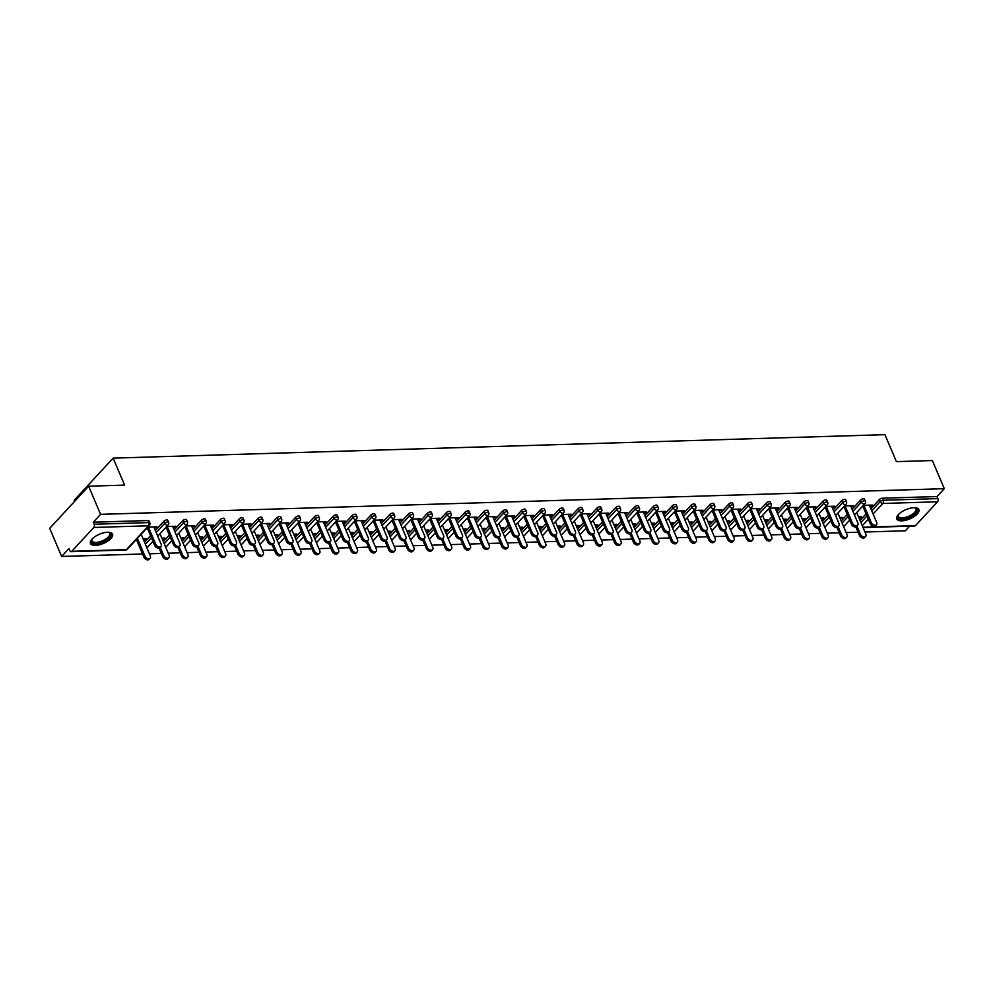 <?xml version="1.0" encoding="UTF-8"?>
<svg xmlns="http://www.w3.org/2000/svg" width="994" height="994" viewBox="0 0 994 994"><rect width="100%" height="100%" fill="white"/><g stroke="black" fill="none" stroke-linecap="round" stroke-linejoin="round"><path stroke-width="1.49" d="M95.436 545.371A11.99 5.02 157 0 0 107.712 541.171A11.99 5.02 157 0 0 112.546 534.126A11.99 5.02 157 0 0 107.588 532.237A11.99 5.02 157 0 0 95.3 536.437A11.99 5.02 157 0 0 90.479 543.482A11.99 5.02 157 0 0 95.436 545.371M901.732 520.856A11.99 5.02 157 0 0 914.02 516.644A11.99 5.02 157 0 0 918.841 509.599A11.99 5.02 157 0 0 913.884 507.71A11.99 5.02 157 0 0 901.608 511.922A11.99 5.02 157 0 0 896.787 518.967A11.99 5.02 157 0 0 901.732 520.856M74.674 501.311L74.215 500.255L113.154 458.135L884.946 434.664L896.389 461.638L932.36 460.545L944.3 488.675L937.019 496.553L882.337 498.205L883.206 500.268L937.889 498.603L937.019 496.553M61.64 556.454L68.921 548.576L69.791 550.626A2.299 1.429 -91.7 0 0 71.034 551.67A2.299 1.429 -91.7 0 0 71.779 551.297L93.821 527.454A2.299 1.429 -91.7 0 0 94.169 524.26L93.299 522.21L100.58 514.333L88.64 486.203L49.7 528.323L61.64 556.454L142.54 553.993M149.423 553.782L161.363 553.422M168.259 553.211L180.2 552.838M187.083 552.639L199.024 552.266M205.92 552.055L217.86 551.695M224.743 551.484L236.684 551.123M243.58 550.912L255.52 550.552M262.404 550.341L274.344 549.98M281.24 549.769L293.18 549.409M300.064 549.197L312.004 548.837M318.9 548.626L330.84 548.266M337.724 548.054L349.664 547.694M356.56 547.483L368.501 547.122M375.384 546.911L387.325 546.538M394.22 546.34L406.161 545.967M413.044 545.756L424.985 545.395M431.881 545.184L443.821 544.824M450.704 544.613L462.645 544.252M469.541 544.041L481.481 543.681M488.365 543.469L500.305 543.109M507.201 542.898L519.129 542.538M526.025 542.326L537.965 541.966M544.861 541.755L556.789 541.395M563.685 541.183L575.625 540.823M582.509 540.612L594.449 540.239M601.345 540.04L613.286 539.667M620.169 539.456L632.109 539.096M639.005 538.885L650.946 538.524M657.829 538.313L669.77 537.953M676.665 537.742L688.606 537.381M695.489 537.17L707.43 536.81M714.326 536.598L726.266 536.238M733.15 536.027L745.09 535.667M751.986 535.455L763.926 535.095M770.81 534.884L782.75 534.524M789.646 534.312L801.586 533.94M808.47 533.741L820.41 533.368M827.306 533.157L839.247 532.796M846.13 532.585L858.071 532.225M864.966 532.014L905.36 530.784L909.634 526.161M937.889 498.603A2.299 1.429 88.3 0 1 937.541 501.796L915.499 525.627A2.299 1.429 88.3 0 1 914.753 526.012L863.078 527.578M88.64 486.203L124.61 485.109L113.154 458.135M100.58 514.333L944.3 488.675M863.364 505.337L872.434 505.064L871.415 506.157L870.968 505.101M858.567 516.942L861.525 516.855L860.518 517.949L860.071 516.892M862.345 506.431L864.37 506.368M869.8 506.207L871.415 506.157M859.015 517.998L860.518 517.949M144.503 542.19L150.554 535.654M155.337 530.473L163.824 521.291A2.299 0.969 -23 0 1 166.806 519.974A2.299 0.969 -23 0 1 167.762 520.334L168.632 522.384A2.299 0.969 -23 0 0 167.675 522.024A2.299 0.969 157 0 0 164.693 523.341L163.824 521.291M93.299 522.21L147.969 520.545A2.299 0.969 -23 0 1 148.926 520.906L149.796 522.968A2.299 0.969 -23 0 0 148.851 522.596L147.969 520.545M860.046 520.421L866.085 513.886M870.868 508.717L879.367 499.535A2.299 0.969 -23 0 1 882.337 498.205M173.093 527.392L175.727 526.248L166.657 526.522M165.65 527.615L167.663 527.566M161.86 538.127L164.818 538.04L163.811 539.133L163.364 538.089M162.308 539.183L163.811 539.133M182.163 541.047L188.214 534.511M192.998 529.33L201.484 520.148A2.299 0.969 -23 0 1 204.466 518.831A2.299 0.969 -23 0 1 205.423 519.191L206.292 521.241A2.299 0.969 -23 0 0 205.336 520.881A2.299 0.969 157 0 0 202.354 522.198L201.484 520.148M210.753 526.248L213.387 525.105L204.317 525.379M203.31 526.472L205.323 526.41M199.521 536.984L202.478 536.897L201.471 537.99L201.024 536.946M199.968 538.04L201.471 537.99M219.823 539.891L225.874 533.356M230.645 528.187L239.144 519.005A2.299 0.969 -23 0 1 242.126 517.675A2.299 0.969 -23 0 1 243.083 518.048L243.952 520.098A2.299 0.969 -23 0 0 242.996 519.738A2.299 0.969 157 0 0 240.014 521.055L239.144 519.005M248.413 525.105L251.047 523.962L241.977 524.236M240.958 525.329L242.983 525.267M237.181 535.841L240.138 535.754L239.132 536.847L238.684 535.791M237.628 536.897L239.132 536.847M257.483 538.748L263.534 532.212M268.305 527.044L276.804 517.849A2.299 0.969 -23 0 1 279.786 516.532A2.299 0.969 -23 0 1 280.743 516.905L281.613 518.955A2.299 0.969 -23 0 0 280.656 518.595A2.299 0.969 157 0 0 277.674 519.912L276.804 517.849M286.073 523.962L288.707 522.819L279.637 523.092M278.618 524.186L280.643 524.124M274.841 534.697L277.798 534.61L276.792 535.704L276.344 534.648M275.288 535.754L276.792 535.704M295.143 537.605L301.182 531.069M305.966 525.901L314.464 516.706A2.299 0.969 -23 0 1 317.446 515.389A2.299 0.969 -23 0 1 318.403 515.749L319.273 517.812A2.299 0.969 -23 0 0 318.316 517.452A2.299 0.969 157 0 0 315.334 518.769L314.464 516.706M323.733 522.807L326.367 521.664L317.297 521.949M316.278 523.043L318.304 522.981M312.501 533.554L315.458 533.467L314.452 534.561L314.005 533.505M312.948 534.598L314.452 534.561M332.804 536.462L338.842 529.926M343.626 524.757L352.124 515.563A2.299 0.969 -23 0 1 355.106 514.246A2.299 0.969 -23 0 1 356.051 514.606L356.933 516.669A2.299 0.969 -23 0 0 355.976 516.296A2.299 0.969 157 0 0 352.994 517.613L352.124 515.563M361.394 521.664L364.028 520.521L354.957 520.794M353.939 521.9L355.964 521.838M350.161 532.411L353.118 532.312L352.112 533.405L351.665 532.362M350.609 533.455L352.112 533.405M370.464 535.319L376.502 528.783M381.286 523.602L389.785 514.42A2.299 0.969 -23 0 1 392.767 513.103A2.299 0.969 -23 0 1 393.711 513.463L394.593 515.513A2.299 0.969 -23 0 0 393.636 515.153A2.299 0.969 157 0 0 390.654 516.47L389.785 514.42M399.054 520.521L401.688 519.377L392.618 519.651M391.599 520.744L393.624 520.682M387.822 531.256L390.779 531.169L389.772 532.262L389.325 531.218M388.269 532.312L389.772 532.262M408.124 534.176L414.163 527.64M418.946 522.459L427.445 513.277A2.299 0.969 -23 0 1 430.427 511.96A2.299 0.969 -23 0 1 431.371 512.32L432.253 514.37A2.299 0.969 -23 0 0 431.297 514.01A2.299 0.969 157 0 0 428.315 515.327L427.445 513.277M436.714 519.377L439.336 518.234L430.278 518.508M429.259 519.601L431.284 519.539M425.482 530.113L428.439 530.026L427.432 531.119L426.985 530.075M425.929 531.169L427.432 531.119M445.784 533.02L451.823 526.485M456.606 521.316L465.105 512.134A2.299 0.969 -23 0 1 468.087 510.804A2.299 0.969 -23 0 1 469.031 511.177L469.913 513.227A2.299 0.969 -23 0 0 468.957 512.867A2.299 0.969 157 0 0 465.975 514.184L465.105 512.134M474.374 518.234L476.996 517.091L467.938 517.365M466.919 518.458L468.944 518.396M463.142 528.97L466.099 528.883L465.08 529.976L464.645 528.92M463.589 530.026L465.08 529.976M483.444 531.877L489.483 525.341M494.267 520.173L502.765 510.978A2.299 0.969 -23 0 1 505.747 509.661A2.299 0.969 -23 0 1 506.691 510.021L507.574 512.084A2.299 0.969 -23 0 0 506.617 511.724A2.299 0.969 157 0 0 503.635 513.041L502.765 510.978M512.034 517.091L514.656 515.936L505.598 516.221M504.579 517.315L506.605 517.253M500.802 527.826L503.759 527.739L502.74 528.833L502.305 527.777M501.237 528.87L502.74 528.833M521.104 530.734L527.143 524.198M531.927 519.03L540.425 509.835A2.299 0.969 -23 0 1 543.407 508.518A2.299 0.969 -23 0 1 544.352 508.878L545.234 510.941A2.299 0.969 -23 0 0 544.277 510.568A2.299 0.969 157 0 0 541.295 511.898L540.425 509.835M549.694 515.936L552.316 514.793L543.258 515.078M542.239 516.172L544.265 516.11M538.462 526.683L541.419 526.584L540.401 527.69L539.966 526.634M538.897 527.727L540.401 527.69M558.765 529.591L564.803 523.055M569.587 517.874L578.086 508.692A2.299 0.969 -23 0 1 581.068 507.375A2.299 0.969 -23 0 1 582.012 507.735L582.882 509.785A2.299 0.969 -23 0 0 581.937 509.425A2.299 0.969 157 0 0 578.955 510.742L578.086 508.692M587.355 514.793L589.976 513.649L580.918 513.923M579.9 515.016L581.925 514.967M576.122 525.528L579.08 525.441L578.061 526.534L577.613 525.491M576.557 526.584L578.061 526.534M596.425 528.448L602.463 521.912M607.247 516.731L615.746 507.549A2.299 0.969 -23 0 1 618.728 506.232A2.299 0.969 -23 0 1 619.672 506.592L620.542 508.642A2.299 0.969 -23 0 0 619.597 508.282A2.299 0.969 157 0 0 616.615 509.599L615.746 507.549M625.015 513.649L627.636 512.506L618.579 512.78M617.56 513.873L619.585 513.811M613.77 524.385L616.74 524.298L615.721 525.391L615.274 524.347M614.217 525.441L615.721 525.391M634.085 527.292L640.124 520.757M644.907 515.588L653.406 506.406A2.299 0.969 -23 0 1 656.375 505.076A2.299 0.969 -23 0 1 657.332 505.449L658.202 507.499A2.299 0.969 -23 0 0 657.258 507.139A2.299 0.969 157 0 0 654.276 508.456L653.406 506.406M662.675 512.506L665.297 511.363L656.239 511.637M655.22 512.73L657.245 512.668M651.43 523.242L654.4 523.155L653.381 524.248L652.934 523.192M651.878 524.298L653.381 524.248M671.745 526.149L677.784 519.613M682.567 514.445L691.066 505.25A2.299 0.969 -23 0 1 694.036 503.933A2.299 0.969 -23 0 1 694.992 504.306L695.862 506.356A2.299 0.969 -23 0 0 694.918 505.996A2.299 0.969 157 0 0 691.936 507.313L691.066 505.25M700.335 511.363L702.957 510.22L693.899 510.494M692.88 511.587L694.905 511.525M689.091 522.098L692.06 522.012L691.041 523.105L690.594 522.049M689.538 523.155L691.041 523.105M709.405 525.006L715.444 518.47M720.228 513.302L728.726 504.107A2.299 0.969 -23 0 1 731.696 502.79A2.299 0.969 -23 0 1 732.653 503.15L733.522 505.213A2.299 0.969 -23 0 0 732.578 504.853A2.299 0.969 157 0 0 729.596 506.17L728.726 504.107M737.995 510.208L740.617 509.065L731.547 509.35M730.54 510.444L732.566 510.382M726.751 520.955L729.72 520.868L728.701 521.962L728.254 520.906M727.198 521.999L728.701 521.962M747.066 523.863L753.104 517.327M757.888 512.159L766.386 502.964A2.299 0.969 -23 0 1 769.356 501.647A2.299 0.969 -23 0 1 770.313 502.007L771.182 504.07A2.299 0.969 -23 0 0 770.238 503.697A2.299 0.969 157 0 0 767.256 505.014L766.386 502.964M775.655 509.065L778.277 507.922L769.207 508.195M768.2 509.301L770.226 509.239M764.411 519.812L767.38 519.713L766.362 520.806L765.914 519.763M764.858 520.856L766.362 520.806M784.726 522.72L790.764 516.184M795.548 511.003L804.047 501.821A2.299 0.969 -23 0 1 807.016 500.504A2.299 0.969 -23 0 1 807.973 500.864L808.843 502.914A2.299 0.969 -23 0 0 807.898 502.554A2.299 0.969 157 0 0 804.916 503.871L804.047 501.821M813.316 507.922L815.937 506.778L806.867 507.052M805.861 508.145L807.874 508.083M802.071 518.657L805.041 518.57L804.022 519.663L803.574 518.619M802.518 519.713L804.022 519.663M822.386 521.577L828.424 515.041M833.208 509.86L841.707 500.678A2.299 0.969 -23 0 1 844.676 499.361A2.299 0.969 -23 0 1 845.633 499.721L846.503 501.771A2.299 0.969 -23 0 0 845.546 501.411A2.299 0.969 157 0 0 842.577 502.728L841.707 500.678M850.976 506.778L853.597 505.635L844.527 505.909M843.521 507.002L845.534 506.94M839.731 517.514L842.701 517.427L841.682 518.52L841.235 517.476M840.178 518.57L841.682 518.52M841.21 520.993L847.248 514.457M852.032 509.288L860.531 500.106A2.299 0.969 -23 0 1 863.513 498.789A2.299 0.969 -23 0 1 864.469 499.15L865.339 501.2A2.299 0.969 -23 0 0 864.382 500.839A2.299 0.969 157 0 0 861.4 502.156L860.531 500.106M820.907 518.085L823.864 517.998L822.858 519.092L822.411 518.048M821.355 519.141L822.858 519.092M832.14 507.35L834.774 506.207L825.703 506.48M824.685 507.574L826.71 507.512M803.55 522.148L809.588 515.613M814.372 510.431L822.87 501.249A2.299 0.969 -23 0 1 825.852 499.932A2.299 0.969 -23 0 1 826.809 500.293L827.679 502.343A2.299 0.969 -23 0 0 826.722 501.982A2.299 0.969 157 0 0 823.74 503.299L822.87 501.249M783.247 519.241L786.204 519.141L785.198 520.235L784.751 519.191M783.694 520.284L785.198 520.235M794.479 508.493L797.113 507.35L788.043 507.623M787.024 508.717L789.05 508.667M765.889 523.291L771.94 516.756M776.712 511.575L785.21 502.392A2.299 0.969 -23 0 1 788.192 501.075A2.299 0.969 -23 0 1 789.149 501.436L790.019 503.486A2.299 0.969 -23 0 0 789.062 503.126A2.299 0.969 157 0 0 786.08 504.443L785.21 502.392M745.587 520.384L748.544 520.284L747.538 521.39L747.09 520.334M746.034 521.428L747.538 521.39M756.819 509.636L759.453 508.493L750.383 508.779M749.364 509.872L751.389 509.81M728.229 524.434L734.28 517.899M739.064 512.73L747.55 503.536A2.299 0.969 -23 0 1 750.532 502.218A2.299 0.969 -23 0 1 751.489 502.579L752.359 504.641A2.299 0.969 -23 0 0 751.402 504.269A2.299 0.969 157 0 0 748.42 505.598L747.55 503.536M707.927 521.527L710.884 521.44L709.878 522.533L709.43 521.477M708.374 522.571L709.878 522.533M719.159 510.792L721.793 509.636L712.723 509.922M711.716 511.015L713.729 510.953M690.569 525.577L696.62 519.042M701.404 513.873L709.89 504.679A2.299 0.969 -23 0 1 712.872 503.362A2.299 0.969 -23 0 1 713.829 503.722L714.698 505.784A2.299 0.969 -23 0 0 713.742 505.424A2.299 0.969 157 0 0 710.76 506.741L709.89 504.679M670.267 522.67L673.224 522.583L672.217 523.676L671.77 522.62M670.714 523.726L672.217 523.676M681.499 511.935L684.133 510.792L675.063 511.065M674.056 512.159L676.069 512.096M652.909 526.721L658.96 520.185M663.744 515.016L672.23 505.834A2.299 0.969 -23 0 1 675.212 504.505A2.299 0.969 -23 0 1 676.168 504.877L677.038 506.928A2.299 0.969 -23 0 0 676.082 506.567A2.299 0.969 157 0 0 673.1 507.884L672.23 505.834M632.606 523.813L635.564 523.726L634.557 524.82L634.11 523.776M633.054 524.869L634.557 524.82M643.839 513.078L646.473 511.935L637.402 512.208M636.396 513.302L638.409 513.239M615.249 527.876L621.3 521.341M626.083 516.159L634.57 506.977A2.299 0.969 -23 0 1 637.552 505.66A2.299 0.969 -23 0 1 638.508 506.021L639.378 508.071A2.299 0.969 -23 0 0 638.421 507.71A2.299 0.969 157 0 0 635.439 509.027L634.57 506.977M594.946 524.956L597.903 524.869L596.897 525.963L596.45 524.919M595.394 526.012L596.897 525.963M606.178 514.221L608.813 513.078L599.742 513.351M598.736 514.445L600.749 514.383M577.589 529.019L583.64 522.484M588.423 517.302L596.909 508.12A2.299 0.969 -23 0 1 599.891 506.803A2.299 0.969 -23 0 1 600.848 507.164L601.718 509.214A2.299 0.969 -23 0 0 600.761 508.853A2.299 0.969 157 0 0 597.792 510.171L596.909 508.12M557.286 526.112L560.243 526.012L559.237 527.106L558.79 526.062M557.733 527.155L559.237 527.106M568.518 515.364L571.152 514.221L562.082 514.494M561.076 515.6L563.089 515.538M539.928 530.162L545.979 523.627M550.763 518.458L559.249 509.263A2.299 0.969 -23 0 1 562.231 507.946A2.299 0.969 -23 0 1 563.188 508.307L564.058 510.369A2.299 0.969 -23 0 0 563.101 509.997A2.299 0.969 157 0 0 560.131 511.314L559.249 509.263M519.626 527.255L522.583 527.168L521.577 528.261L521.129 527.205M520.073 528.299L521.577 528.261M530.858 516.507L533.492 515.364L524.422 515.65M523.416 516.743L525.428 516.681M502.281 531.305L508.319 524.77M513.103 519.601L521.589 510.407A2.299 0.969 -23 0 1 524.571 509.09A2.299 0.969 -23 0 1 525.528 509.45L526.398 511.512A2.299 0.969 -23 0 0 525.441 511.152A2.299 0.969 157 0 0 522.471 512.469L521.589 510.407M481.966 528.398L484.923 528.311L483.916 529.404L483.469 528.348M482.413 529.454L483.916 529.404M493.198 517.663L495.832 516.52L486.762 516.793M485.755 517.886L487.768 517.824M464.62 532.449L470.659 525.913M475.443 520.744L483.929 511.55A2.299 0.969 -23 0 1 486.911 510.233A2.299 0.969 -23 0 1 487.868 510.605L488.737 512.655A2.299 0.969 -23 0 0 487.781 512.295A2.299 0.969 157 0 0 484.811 513.612L483.929 511.55M444.306 529.541L447.263 529.454L446.256 530.548L445.809 529.491M444.753 530.597L446.256 530.548M455.538 518.806L458.172 517.663L449.102 517.936M448.095 519.03L450.108 518.967M426.96 533.592L432.999 527.056M437.782 521.887L446.269 512.705A2.299 0.969 -23 0 1 449.251 511.376A2.299 0.969 -23 0 1 450.207 511.748L451.077 513.799A2.299 0.969 -23 0 0 450.12 513.438A2.299 0.969 157 0 0 447.151 514.755L446.269 512.705M406.645 530.684L409.615 530.597L408.596 531.691L408.149 530.647M407.093 531.74L408.596 531.691M417.89 519.949L420.512 518.806L411.441 519.079M410.435 520.173L412.448 520.111M389.3 534.747L395.339 528.212M400.122 523.03L408.609 513.848A2.299 0.969 -23 0 1 411.591 512.531A2.299 0.969 -23 0 1 412.547 512.892L413.417 514.942A2.299 0.969 -23 0 0 412.46 514.581A2.299 0.969 157 0 0 409.491 515.898L408.609 513.848M368.985 531.827L371.955 531.74L370.936 532.834L370.489 531.79M369.433 532.883L370.936 532.834M380.23 521.092L382.852 519.949L373.781 520.222M372.775 521.316L374.788 521.266M351.64 535.89L357.678 529.355M362.462 524.173L370.961 514.991A2.299 0.969 -23 0 1 373.93 513.674A2.299 0.969 -23 0 1 374.887 514.035L375.757 516.085A2.299 0.969 -23 0 0 374.8 515.724A2.299 0.969 157 0 0 371.831 517.042L370.961 514.991M331.325 532.983L334.295 532.883L333.276 533.989L332.828 532.933M331.772 534.026L333.276 533.989M342.57 522.235L345.191 521.092L336.121 521.378M335.115 522.471L337.128 522.409M313.98 537.033L320.018 530.498M324.802 525.329L333.301 516.135A2.299 0.969 -23 0 1 336.27 514.817A2.299 0.969 -23 0 1 337.227 515.178L338.097 517.24A2.299 0.969 -23 0 0 337.14 516.868A2.299 0.969 157 0 0 334.17 518.197L333.301 516.135M293.665 534.126L296.634 534.039L295.616 535.132L295.168 534.076M294.112 535.17L295.616 535.132M304.909 523.391L307.531 522.235L298.461 522.521M297.454 523.614L299.467 523.552M276.32 538.176L282.358 531.641M287.142 526.472L295.64 517.278A2.299 0.969 -23 0 1 298.61 515.961A2.299 0.969 -23 0 1 299.567 516.321L300.437 518.383A2.299 0.969 -23 0 0 299.492 518.023A2.299 0.969 157 0 0 296.51 519.34L295.64 517.278M256.005 535.269L258.974 535.182L257.955 536.275L257.508 535.219M256.452 536.325L257.955 536.275M267.249 524.534L269.871 523.391L260.801 523.664M259.794 524.757L261.807 524.695M238.659 539.32L244.698 532.784M249.482 527.615L257.98 518.433A2.299 0.969 -23 0 1 260.95 517.104A2.299 0.969 -23 0 1 261.907 517.476L262.776 519.527A2.299 0.969 -23 0 0 261.832 519.166A2.299 0.969 157 0 0 258.85 520.483L257.98 518.433M218.345 536.412L221.314 536.325L220.295 537.419L219.848 536.375M218.792 537.468L220.295 537.419M229.589 525.677L232.211 524.534L223.141 524.807M222.134 525.901L224.159 525.838M200.999 540.475L207.038 533.94M211.821 528.758L220.32 519.576A2.299 0.969 -23 0 1 223.29 518.259A2.299 0.969 -23 0 1 224.246 518.619L225.116 520.67A2.299 0.969 -23 0 0 224.172 520.309A2.299 0.969 157 0 0 221.19 521.626L220.32 519.576M180.684 537.555L183.654 537.468L182.635 538.562L182.188 537.518M181.132 538.611L182.635 538.562M191.929 526.82L194.551 525.677L185.493 525.95M184.474 527.044L186.499 526.982M163.339 541.618L169.378 535.083M174.161 529.901L182.66 520.719A2.299 0.969 -23 0 1 185.63 519.402A2.299 0.969 -23 0 1 186.586 519.763L187.456 521.813A2.299 0.969 -23 0 0 186.512 521.452A2.299 0.969 157 0 0 183.53 522.769L182.66 520.719M143.024 538.711L145.994 538.611L144.975 539.705L144.528 538.661M135.917 539.99L136.588 539.966M143.471 539.754L144.975 539.705M137.594 538.872L136.923 538.897M154.269 527.963L156.89 526.82L147.833 527.093M146.814 528.199L148.839 528.137M852.591 506.729L852.144 505.673M833.755 507.3L833.307 506.257M814.931 507.872L814.484 506.828M796.095 508.443L795.647 507.4M777.271 509.015L776.823 507.971M758.434 509.587L757.987 508.543M739.611 510.171L739.163 509.114M720.774 510.742L720.327 509.686M701.95 511.314L701.503 510.257M683.114 511.885L682.667 510.829M664.29 512.457L663.843 511.401M645.454 513.028L645.007 511.972M626.63 513.6L626.183 512.556M607.794 514.171L607.346 513.128M588.97 514.743L588.523 513.699M570.134 515.314L569.686 514.271M551.31 515.886L550.862 514.842M532.473 516.47L532.038 515.414M513.649 517.042L513.202 515.985M494.813 517.613L494.378 516.557M475.989 518.185L475.542 517.128M457.153 518.756L456.718 517.7M438.329 519.328L437.882 518.272M419.505 519.899L419.058 518.856M400.669 520.471L400.222 519.427M381.845 521.042L381.398 519.999M363.009 521.614L362.562 520.57M344.185 522.185L343.738 521.142M325.349 522.769L324.901 521.713M306.525 523.341L306.077 522.285M287.688 523.913L287.241 522.856M268.865 524.484L268.417 523.428M250.028 525.056L249.581 524M231.204 525.627L230.757 524.571M212.368 526.199L211.921 525.155M193.544 526.77L193.097 525.727M174.708 527.342L174.261 526.298M155.884 527.913L155.437 526.87M876.472 524.77L875.466 525.863A3.454 2.299 -137.2 0 1 872.732 526.112A3.454 2.299 -137.2 0 1 870.21 523.602L871.216 522.509A3.454 2.299 42.8 0 0 873.751 525.018A3.454 2.299 42.8 0 0 876.472 524.77A3.454 2.299 42.8 0 0 876.646 522.347L869.352 505.151M870.21 523.602L862.916 506.418M871.216 522.509L863.923 505.325M865.65 536.474L864.631 537.58A3.454 2.299 -137.2 0 1 861.91 537.816A3.454 2.299 -137.2 0 1 859.388 535.306L860.394 534.213A3.454 2.299 42.8 0 0 862.916 536.723A3.454 2.299 42.8 0 0 865.65 536.474A3.454 2.299 42.8 0 0 865.824 534.051L856.691 512.544M856.952 526.099L860.394 534.213M855.822 526.907L859.388 535.306M898.352 514.606A9.605 4.026 157 0 0 898.265 516.358A9.605 4.026 157 0 0 902.241 517.874A9.605 4.026 157 0 0 912.07 514.507A9.605 4.026 157 0 0 915.946 508.853A9.605 4.026 157 0 0 914.617 507.71A10.375 4.336 -23 0 1 915.064 507.81A10.375 4.336 -23 0 1 914.505 513.985A10.375 4.336 -23 0 1 902.117 518.943A10.375 4.336 -23 0 1 898.116 515.004A10.375 4.336 -23 0 1 898.352 514.619M896.613 518.272A11.903 4.982 157 0 0 901.347 519.787A11.903 4.982 157 0 0 913.151 515.849A11.903 4.982 157 0 0 918.456 509.003M108.321 532.225A10.375 4.336 -23 0 1 108.756 532.337A10.375 4.336 -23 0 1 105.501 540.401A10.375 4.336 -23 0 1 94.828 543.445A10.375 4.336 -23 0 1 91.821 539.531A10.375 4.336 -23 0 1 92.044 539.133A9.605 4.026 157 0 0 91.957 540.885A9.605 4.026 157 0 0 104.904 539.568A9.605 4.026 157 0 0 109.638 533.38A9.605 4.026 157 0 0 108.321 532.225M90.305 542.799A11.903 4.982 157 0 0 106.159 540.798A11.903 4.982 157 0 0 112.16 533.517M857.648 525.341L856.629 526.435A3.454 2.299 -137.2 0 1 853.908 526.683A3.454 2.299 -137.2 0 1 851.373 524.173L852.392 523.08A3.454 2.299 42.8 0 0 854.915 525.59A3.454 2.299 42.8 0 0 857.648 525.341A3.454 2.299 42.8 0 0 857.822 522.919L850.529 505.722M851.373 524.173L844.08 506.99M852.392 523.08L845.099 505.896M838.812 525.913L837.805 527.006A3.454 2.299 -137.2 0 1 835.072 527.255A3.454 2.299 -137.2 0 1 832.55 524.745L833.556 523.652A3.454 2.299 42.8 0 0 836.091 526.161A3.454 2.299 42.8 0 0 838.812 525.913A3.454 2.299 42.8 0 0 838.986 523.49L831.692 506.294M832.55 524.745L825.256 507.561M833.556 523.652L826.262 506.468M819.988 526.485L818.969 527.59A3.454 2.299 -137.2 0 1 816.248 527.826A3.454 2.299 -137.2 0 1 813.713 525.317L814.732 524.223A3.454 2.299 42.8 0 0 817.254 526.733A3.454 2.299 42.8 0 0 819.988 526.485A3.454 2.299 42.8 0 0 820.162 524.062L812.868 506.878M813.713 525.317L806.42 508.133M814.732 524.223L807.439 507.039M801.152 527.056L800.145 528.162A3.454 2.299 -137.2 0 1 797.412 528.398A3.454 2.299 -137.2 0 1 794.889 525.888L795.896 524.795A3.454 2.299 42.8 0 0 798.43 527.305A3.454 2.299 42.8 0 0 801.152 527.056A3.454 2.299 42.8 0 0 801.326 524.633L794.032 507.449M794.889 525.888L787.596 508.704M795.896 524.795L788.602 507.611M782.328 527.64L781.309 528.733A3.454 2.299 -137.2 0 1 778.588 528.97A3.454 2.299 -137.2 0 1 776.053 526.46L777.072 525.366A3.454 2.299 42.8 0 0 779.594 527.876A3.454 2.299 42.8 0 0 782.328 527.64A3.454 2.299 42.8 0 0 782.502 525.205L775.208 508.021M776.053 526.46L768.76 509.276M777.072 525.366L769.778 508.182M846.813 537.058L845.807 538.152A3.454 2.299 -137.2 0 1 843.074 538.388A3.454 2.299 -137.2 0 1 840.551 535.878L841.57 534.784A3.454 2.299 42.8 0 0 844.092 537.294A3.454 2.299 42.8 0 0 846.813 537.058A3.454 2.299 42.8 0 0 847 534.623L837.867 513.115M838.116 526.671L841.57 534.784M836.985 527.491L840.551 535.878M827.99 537.63L826.971 538.723A3.454 2.299 -137.2 0 1 824.25 538.959A3.454 2.299 -137.2 0 1 821.727 536.462L822.734 535.356A3.454 2.299 42.8 0 0 825.256 537.866A3.454 2.299 42.8 0 0 827.99 537.63A3.454 2.299 42.8 0 0 828.164 535.194L819.044 513.687M819.292 527.242L822.734 535.356M818.161 528.062L821.727 536.462M809.153 538.201L808.147 539.295A3.454 2.299 -137.2 0 1 805.413 539.543A3.454 2.299 -137.2 0 1 802.891 537.033L803.91 535.94A3.454 2.299 42.8 0 0 806.432 538.437A3.454 2.299 42.8 0 0 809.153 538.201A3.454 2.299 42.8 0 0 809.34 535.766L800.207 514.258M800.456 527.814L803.91 535.94M799.325 528.634L802.891 537.033M790.329 538.773L789.311 539.866A3.454 2.299 -137.2 0 1 786.589 540.115A3.454 2.299 -137.2 0 1 784.067 537.605L785.074 536.511A3.454 2.299 42.8 0 0 787.596 539.021A3.454 2.299 42.8 0 0 790.329 538.773A3.454 2.299 42.8 0 0 790.503 536.338L781.383 514.842M781.632 528.386L785.074 536.511M780.501 529.206L784.067 537.605M771.493 539.344L770.487 540.438A3.454 2.299 -137.2 0 1 767.753 540.686A3.454 2.299 -137.2 0 1 765.231 538.176L766.25 537.083A3.454 2.299 42.8 0 0 768.772 539.593A3.454 2.299 42.8 0 0 771.493 539.344A3.454 2.299 42.8 0 0 771.679 536.909L762.547 515.414M762.796 528.957L766.25 537.083M761.665 529.777L765.231 538.176M763.491 528.212L762.485 529.305A3.454 2.299 -137.2 0 1 759.751 529.553A3.454 2.299 -137.2 0 1 757.229 527.044L758.236 525.938A3.454 2.299 42.8 0 0 760.77 528.448A3.454 2.299 42.8 0 0 763.491 528.212A3.454 2.299 42.8 0 0 763.665 525.776L756.372 508.593M757.229 527.044L749.936 509.847M758.236 525.938L750.942 508.754M752.669 539.916L751.663 541.009A3.454 2.299 -137.2 0 1 748.929 541.258A3.454 2.299 -137.2 0 1 746.407 538.748L747.413 537.655A3.454 2.299 42.8 0 0 749.936 540.164A3.454 2.299 42.8 0 0 752.669 539.916A3.454 2.299 42.8 0 0 752.843 537.481L743.723 515.985M743.972 529.529L747.413 537.655M742.841 530.349L746.407 538.748M744.668 528.783L743.649 529.877A3.454 2.299 -137.2 0 1 740.928 530.125A3.454 2.299 -137.2 0 1 738.393 527.615L739.412 526.522A3.454 2.299 42.8 0 0 741.934 529.019A3.454 2.299 42.8 0 0 744.668 528.783A3.454 2.299 42.8 0 0 744.841 526.348L737.548 509.164M738.393 527.615L731.099 510.419M739.412 526.522L732.118 509.326M733.845 540.487L732.826 541.581A3.454 2.299 -137.2 0 1 730.093 541.829A3.454 2.299 -137.2 0 1 727.571 539.32L728.59 538.226A3.454 2.299 42.8 0 0 731.112 540.736A3.454 2.299 42.8 0 0 733.845 540.487A3.454 2.299 42.8 0 0 734.019 538.065L724.887 516.557M725.135 530.1L728.59 538.226M724.005 530.92L727.571 539.32M725.831 529.355L724.825 530.448A3.454 2.299 -137.2 0 1 722.091 530.697A3.454 2.299 -137.2 0 1 719.569 528.187L720.575 527.093A3.454 2.299 42.8 0 0 723.11 529.603A3.454 2.299 42.8 0 0 725.831 529.355A3.454 2.299 42.8 0 0 726.005 526.919L718.712 509.736M719.569 528.187L712.276 510.991M720.575 527.093L713.282 509.897M715.009 541.059L714.003 542.152A3.454 2.299 -137.2 0 1 711.269 542.401A3.454 2.299 -137.2 0 1 708.747 539.891L709.753 538.798A3.454 2.299 42.8 0 0 712.276 541.308A3.454 2.299 42.8 0 0 715.009 541.059A3.454 2.299 42.8 0 0 715.183 538.636L706.063 517.128M706.312 530.672L709.753 538.798M705.181 531.492L708.747 539.891M707.007 529.926L705.989 531.02A3.454 2.299 -137.2 0 1 703.267 531.268A3.454 2.299 -137.2 0 1 700.733 528.758L701.752 527.665A3.454 2.299 42.8 0 0 704.274 530.175A3.454 2.299 42.8 0 0 707.007 529.926A3.454 2.299 42.8 0 0 707.181 527.491L699.888 510.307M700.733 528.758L693.439 511.575M701.752 527.665L694.458 510.469M696.185 541.631L695.166 542.724A3.454 2.299 -137.2 0 1 692.445 542.972A3.454 2.299 -137.2 0 1 689.911 540.463L690.929 539.369A3.454 2.299 42.8 0 0 693.452 541.879A3.454 2.299 42.8 0 0 696.185 541.631A3.454 2.299 42.8 0 0 696.359 539.208L687.227 517.7M687.475 531.256L690.929 539.369M686.345 532.063L689.911 540.463M688.171 530.498L687.165 531.591A3.454 2.299 -137.2 0 1 684.431 531.84A3.454 2.299 -137.2 0 1 681.909 529.33L682.915 528.236A3.454 2.299 42.8 0 0 685.45 530.746A3.454 2.299 42.8 0 0 688.171 530.498A3.454 2.299 42.8 0 0 688.357 528.075L681.052 510.879M681.909 529.33L674.615 512.146M682.915 528.236L675.622 511.04M677.349 542.202L676.342 543.308A3.454 2.299 -137.2 0 1 673.609 543.544A3.454 2.299 -137.2 0 1 671.087 541.034L672.093 539.941A3.454 2.299 42.8 0 0 674.628 542.451A3.454 2.299 42.8 0 0 677.349 542.202A3.454 2.299 42.8 0 0 677.523 539.779L668.403 518.272M668.651 531.827L672.093 539.941M667.521 532.635L671.087 541.034M669.347 531.069L668.328 532.163A3.454 2.299 -137.2 0 1 665.607 532.411A3.454 2.299 -137.2 0 1 663.073 529.901L664.091 528.808A3.454 2.299 42.8 0 0 666.614 531.318A3.454 2.299 42.8 0 0 669.347 531.069A3.454 2.299 42.8 0 0 669.521 528.646L662.228 511.45M663.073 529.901L655.779 512.718M664.091 528.808L656.798 511.624M658.525 542.774L657.506 543.88A3.454 2.299 -137.2 0 1 654.785 544.116A3.454 2.299 -137.2 0 1 652.25 541.606L653.269 540.512A3.454 2.299 42.8 0 0 655.791 543.022A3.454 2.299 42.8 0 0 658.525 542.774A3.454 2.299 42.8 0 0 658.699 540.351L649.567 518.843M649.815 532.399L653.269 540.512M648.684 533.206L652.25 541.606M650.511 531.641L649.504 532.734A3.454 2.299 -137.2 0 1 646.771 532.983A3.454 2.299 -137.2 0 1 644.249 530.473L645.255 529.38A3.454 2.299 42.8 0 0 647.79 531.889A3.454 2.299 42.8 0 0 650.511 531.641A3.454 2.299 42.8 0 0 650.697 529.218L643.391 512.022M644.249 530.473L636.955 513.289M645.255 529.38L637.962 512.196M639.689 543.358L638.682 544.451A3.454 2.299 -137.2 0 1 635.949 544.687A3.454 2.299 -137.2 0 1 633.427 542.177L634.433 541.084A3.454 2.299 42.8 0 0 636.968 543.594A3.454 2.299 42.8 0 0 639.689 543.358A3.454 2.299 42.8 0 0 639.863 540.922L630.743 519.415M630.991 532.97L634.433 541.084M629.861 533.79L633.427 542.177M631.687 532.212L630.668 533.306A3.454 2.299 -137.2 0 1 627.947 533.554A3.454 2.299 -137.2 0 1 625.412 531.044L626.431 529.951A3.454 2.299 42.8 0 0 628.953 532.461A3.454 2.299 42.8 0 0 631.687 532.212A3.454 2.299 42.8 0 0 631.861 529.79L624.567 512.593M625.412 531.044L618.119 513.861M626.431 529.951L619.138 512.767M620.865 543.929L619.846 545.023A3.454 2.299 -137.2 0 1 617.125 545.259A3.454 2.299 -137.2 0 1 614.59 542.761L615.609 541.655A3.454 2.299 42.8 0 0 618.131 544.165A3.454 2.299 42.8 0 0 620.865 543.929A3.454 2.299 42.8 0 0 621.039 541.494L611.906 519.986M612.155 533.542L615.609 541.655M611.024 534.362L614.59 542.761M612.851 532.784L611.844 533.89A3.454 2.299 -137.2 0 1 609.111 534.126A3.454 2.299 -137.2 0 1 606.588 531.616L607.595 530.523A3.454 2.299 42.8 0 0 610.13 533.033A3.454 2.299 42.8 0 0 612.851 532.784A3.454 2.299 42.8 0 0 613.037 530.361L605.731 513.177M606.588 531.616L599.295 514.432M607.595 530.523L600.301 513.339M602.029 544.501L601.022 545.594A3.454 2.299 -137.2 0 1 598.289 545.843A3.454 2.299 -137.2 0 1 595.766 543.333L596.773 542.239A3.454 2.299 42.8 0 0 599.307 544.737A3.454 2.299 42.8 0 0 602.029 544.501A3.454 2.299 42.8 0 0 602.202 542.065L593.083 520.558M593.331 534.113L596.773 542.239M592.2 534.934L595.766 543.333M594.027 533.356L593.008 534.461A3.454 2.299 -137.2 0 1 590.287 534.697A3.454 2.299 -137.2 0 1 587.752 532.188L588.771 531.094A3.454 2.299 42.8 0 0 591.293 533.604A3.454 2.299 42.8 0 0 594.027 533.356A3.454 2.299 42.8 0 0 594.201 530.933L586.907 513.749M587.752 532.188L580.459 515.004M588.771 531.094L581.478 513.91M583.205 545.072L582.186 546.166A3.454 2.299 -137.2 0 1 579.465 546.414A3.454 2.299 -137.2 0 1 576.93 543.904L577.949 542.811A3.454 2.299 42.8 0 0 580.471 545.321A3.454 2.299 42.8 0 0 583.205 545.072A3.454 2.299 42.8 0 0 583.379 542.637L574.246 521.142M574.495 534.685L577.949 542.811M573.364 535.505L576.93 543.904M575.191 533.94L574.184 535.033A3.454 2.299 -137.2 0 1 571.451 535.269A3.454 2.299 -137.2 0 1 568.928 532.759L569.935 531.666A3.454 2.299 42.8 0 0 572.469 534.176A3.454 2.299 42.8 0 0 575.191 533.94A3.454 2.299 42.8 0 0 575.377 531.504L568.071 514.32M568.928 532.759L561.635 515.575M569.935 531.666L562.641 514.482M564.368 545.644L563.362 546.737A3.454 2.299 -137.2 0 1 560.628 546.986A3.454 2.299 -137.2 0 1 558.106 544.476L559.113 543.383A3.454 2.299 42.8 0 0 561.647 545.892A3.454 2.299 42.8 0 0 564.368 545.644A3.454 2.299 42.8 0 0 564.542 543.209L555.422 521.713M555.671 535.257L559.113 543.383M554.54 536.077L558.106 544.476M556.367 534.511L555.348 535.604A3.454 2.299 -137.2 0 1 552.627 535.853A3.454 2.299 -137.2 0 1 550.104 533.343L551.111 532.237A3.454 2.299 42.8 0 0 553.633 534.747A3.454 2.299 42.8 0 0 556.367 534.511A3.454 2.299 42.8 0 0 556.541 532.076L549.247 514.892M550.104 533.343L542.799 516.147M551.111 532.237L543.817 515.054M545.544 546.215L544.526 547.309A3.454 2.299 -137.2 0 1 541.805 547.557A3.454 2.299 -137.2 0 1 539.27 545.047L540.289 543.954A3.454 2.299 42.8 0 0 542.811 546.464A3.454 2.299 42.8 0 0 545.544 546.215A3.454 2.299 42.8 0 0 545.718 543.78L536.586 522.285M536.835 535.828L540.289 543.954M535.704 536.648L539.27 545.047M537.53 535.083L536.524 536.176A3.454 2.299 -137.2 0 1 533.79 536.425A3.454 2.299 -137.2 0 1 531.268 533.915L532.287 532.821A3.454 2.299 42.8 0 0 534.809 535.319A3.454 2.299 42.8 0 0 537.53 535.083A3.454 2.299 42.8 0 0 537.717 532.647L530.423 515.464M531.268 533.915L523.975 516.718M532.287 532.821L524.981 515.625M526.708 546.787L525.702 547.88A3.454 2.299 -137.2 0 1 522.968 548.129A3.454 2.299 -137.2 0 1 520.446 545.619L521.452 544.526A3.454 2.299 42.8 0 0 523.987 547.035A3.454 2.299 42.8 0 0 526.708 546.787A3.454 2.299 42.8 0 0 526.882 544.364L517.762 522.856M518.011 536.4L521.452 544.526M516.88 537.22L520.446 545.619M518.706 535.654L517.688 536.748A3.454 2.299 -137.2 0 1 514.967 536.996A3.454 2.299 -137.2 0 1 512.444 534.486L513.451 533.393A3.454 2.299 42.8 0 0 515.973 535.903A3.454 2.299 42.8 0 0 518.706 535.654A3.454 2.299 42.8 0 0 518.88 533.219L511.587 516.035M512.444 534.486L505.138 517.29M513.451 533.393L506.157 516.197M507.884 547.359L506.865 548.452A3.454 2.299 -137.2 0 1 504.144 548.7A3.454 2.299 -137.2 0 1 501.61 546.191L502.629 545.097A3.454 2.299 42.8 0 0 505.151 547.607A3.454 2.299 42.8 0 0 507.884 547.359A3.454 2.299 42.8 0 0 508.058 544.936L498.926 523.428M499.174 536.971L502.629 545.097M498.044 537.791L501.61 546.191M499.87 536.226L498.864 537.319A3.454 2.299 -137.2 0 1 496.13 537.568A3.454 2.299 -137.2 0 1 493.608 535.058L494.627 533.964A3.454 2.299 42.8 0 0 497.149 536.474A3.454 2.299 42.8 0 0 499.87 536.226A3.454 2.299 42.8 0 0 500.057 533.79L492.763 516.607M493.608 535.058L486.314 517.874M494.627 533.964L487.321 516.768M489.048 547.93L488.042 549.023A3.454 2.299 -137.2 0 1 485.308 549.272A3.454 2.299 -137.2 0 1 482.786 546.762L483.792 545.669A3.454 2.299 42.8 0 0 486.327 548.179A3.454 2.299 42.8 0 0 489.048 547.93A3.454 2.299 42.8 0 0 489.234 545.507L480.102 524M480.351 537.555L483.792 545.669M479.22 538.363L482.786 546.762M481.046 536.797L480.027 537.891A3.454 2.299 -137.2 0 1 477.306 538.139A3.454 2.299 -137.2 0 1 474.784 535.629L475.791 534.536A3.454 2.299 42.8 0 0 478.313 537.046A3.454 2.299 42.8 0 0 481.046 536.797A3.454 2.299 42.8 0 0 481.22 534.374L473.927 517.178M474.784 535.629L467.478 518.446M475.791 534.536L468.497 517.34M470.224 548.502L469.205 549.595A3.454 2.299 -137.2 0 1 466.484 549.844A3.454 2.299 -137.2 0 1 463.949 547.334L464.968 546.24A3.454 2.299 42.8 0 0 467.491 548.75A3.454 2.299 42.8 0 0 470.224 548.502A3.454 2.299 42.8 0 0 470.398 546.079L461.266 524.571M461.514 538.127L464.968 546.24M460.396 538.934L463.949 547.334M462.21 537.369L461.204 538.462A3.454 2.299 -137.2 0 1 458.47 538.711A3.454 2.299 -137.2 0 1 455.948 536.201L456.967 535.107A3.454 2.299 42.8 0 0 459.489 537.617A3.454 2.299 42.8 0 0 462.21 537.369A3.454 2.299 42.8 0 0 462.396 534.946L455.103 517.75M455.948 536.201L448.654 519.017M456.967 535.107L449.661 517.924M451.388 549.073L450.381 550.179A3.454 2.299 -137.2 0 1 447.648 550.415A3.454 2.299 -137.2 0 1 445.126 547.905L446.132 546.812A3.454 2.299 42.8 0 0 448.667 549.322A3.454 2.299 42.8 0 0 451.388 549.073A3.454 2.299 42.8 0 0 451.574 546.65L442.442 525.143M442.69 538.698L446.132 546.812M441.56 539.506L445.126 547.905M443.386 537.94L442.38 539.034A3.454 2.299 -137.2 0 1 439.646 539.282A3.454 2.299 -137.2 0 1 437.124 536.772L438.13 535.679A3.454 2.299 42.8 0 0 440.653 538.189A3.454 2.299 42.8 0 0 443.386 537.94A3.454 2.299 42.8 0 0 443.56 535.517L436.267 518.321M437.124 536.772L429.818 519.589M438.13 535.679L430.837 518.495M432.564 549.657L431.545 550.751A3.454 2.299 -137.2 0 1 428.824 550.987A3.454 2.299 -137.2 0 1 426.289 548.477L427.308 547.383A3.454 2.299 42.8 0 0 429.83 549.893A3.454 2.299 42.8 0 0 432.564 549.657A3.454 2.299 42.8 0 0 432.738 547.222L423.606 525.714M423.866 539.27L427.308 547.383M422.736 540.09L426.289 548.477M424.562 538.512L423.543 539.605A3.454 2.299 -137.2 0 1 420.81 539.854A3.454 2.299 -137.2 0 1 418.288 537.344L419.306 536.251A3.454 2.299 42.8 0 0 421.829 538.76A3.454 2.299 42.8 0 0 424.562 538.512A3.454 2.299 42.8 0 0 424.736 536.089L417.443 518.893M418.288 537.344L410.994 520.16M419.306 536.251L412.001 519.067M413.728 550.229L412.721 551.322A3.454 2.299 -137.2 0 1 409.988 551.558A3.454 2.299 -137.2 0 1 407.465 549.061L408.472 547.955A3.454 2.299 42.8 0 0 411.007 550.465A3.454 2.299 42.8 0 0 413.728 550.229A3.454 2.299 42.8 0 0 413.914 547.793L404.782 526.286M405.03 539.841L408.472 547.955M403.899 540.661L407.465 549.061M405.726 539.083L404.72 540.189A3.454 2.299 -137.2 0 1 401.986 540.425A3.454 2.299 -137.2 0 1 399.464 537.916L400.47 536.822A3.454 2.299 42.8 0 0 402.992 539.332A3.454 2.299 42.8 0 0 405.726 539.083A3.454 2.299 42.8 0 0 405.9 536.661L398.606 519.477M399.464 537.916L392.158 520.732M400.47 536.822L393.177 519.638M394.904 550.8L393.885 551.894A3.454 2.299 -137.2 0 1 391.164 552.142A3.454 2.299 -137.2 0 1 388.629 549.632L389.648 548.526A3.454 2.299 42.8 0 0 392.17 551.036A3.454 2.299 42.8 0 0 394.904 550.8A3.454 2.299 42.8 0 0 395.078 548.365L385.945 526.857M386.206 540.413L389.648 548.526M385.076 541.233L388.629 549.632M386.902 539.655L385.883 540.761A3.454 2.299 -137.2 0 1 383.162 540.997A3.454 2.299 -137.2 0 1 380.627 538.487L381.646 537.394A3.454 2.299 42.8 0 0 384.169 539.904A3.454 2.299 42.8 0 0 386.902 539.655A3.454 2.299 42.8 0 0 387.076 537.232L379.783 520.048M380.627 538.487L373.334 521.303M381.646 537.394L374.34 520.21M376.067 551.372L375.061 552.465A3.454 2.299 -137.2 0 1 372.328 552.714A3.454 2.299 -137.2 0 1 369.805 550.204L370.812 549.11A3.454 2.299 42.8 0 0 373.346 551.62A3.454 2.299 42.8 0 0 376.067 551.372A3.454 2.299 42.8 0 0 376.254 548.937L367.121 527.441M367.37 540.984L370.812 549.11M366.239 541.805L369.805 550.204M368.066 540.239L367.059 541.332A3.454 2.299 -137.2 0 1 364.326 541.568A3.454 2.299 -137.2 0 1 361.804 539.059L362.81 537.965A3.454 2.299 42.8 0 0 365.345 540.475A3.454 2.299 42.8 0 0 368.066 540.239A3.454 2.299 42.8 0 0 368.24 537.804L360.946 520.62M361.804 539.059L354.51 521.875M362.81 537.965L355.517 520.781M357.244 551.943L356.225 553.037A3.454 2.299 -137.2 0 1 353.504 553.285A3.454 2.299 -137.2 0 1 350.981 550.775L351.988 549.682A3.454 2.299 42.8 0 0 354.51 552.192A3.454 2.299 42.8 0 0 357.244 551.943A3.454 2.299 42.8 0 0 357.418 549.508L348.285 528.013M348.546 541.556L351.988 549.682M347.415 542.376L350.981 550.775M349.242 540.811L348.223 541.904A3.454 2.299 -137.2 0 1 345.502 542.14A3.454 2.299 -137.2 0 1 342.967 539.643L343.986 538.537A3.454 2.299 42.8 0 0 346.508 541.047A3.454 2.299 42.8 0 0 349.242 540.811A3.454 2.299 42.8 0 0 349.416 538.375L342.122 521.191M342.967 539.643L335.674 522.446M343.986 538.537L336.693 521.353M338.407 552.515L337.401 553.608A3.454 2.299 -137.2 0 1 334.667 553.857A3.454 2.299 -137.2 0 1 332.145 551.347L333.164 550.254A3.454 2.299 42.8 0 0 335.686 552.763A3.454 2.299 42.8 0 0 338.407 552.515A3.454 2.299 42.8 0 0 338.594 550.08L329.461 528.584M329.71 542.128L333.164 550.254M328.579 542.948L332.145 551.347M330.406 541.382L329.399 542.476A3.454 2.299 -137.2 0 1 326.666 542.724A3.454 2.299 -137.2 0 1 324.143 540.214L325.15 539.121A3.454 2.299 42.8 0 0 327.685 541.618A3.454 2.299 42.8 0 0 330.406 541.382A3.454 2.299 42.8 0 0 330.58 538.947L323.286 521.763M324.143 540.214L316.85 523.018M325.15 539.121L317.856 521.925M319.583 553.086L318.565 554.18A3.454 2.299 -137.2 0 1 315.843 554.428A3.454 2.299 -137.2 0 1 313.321 551.918L314.328 550.825A3.454 2.299 42.8 0 0 316.85 553.335A3.454 2.299 42.8 0 0 319.583 553.086A3.454 2.299 42.8 0 0 319.757 550.664L310.637 529.156M310.886 542.699L314.328 550.825M309.755 543.519L313.321 551.918M311.582 541.954L310.563 543.047A3.454 2.299 -137.2 0 1 307.842 543.296A3.454 2.299 -137.2 0 1 305.307 540.786L306.326 539.692A3.454 2.299 42.8 0 0 308.848 542.202A3.454 2.299 42.8 0 0 311.582 541.954A3.454 2.299 42.8 0 0 311.756 539.518L304.462 522.335M305.307 540.786L298.014 523.589M306.326 539.692L299.032 522.496M300.747 553.658L299.741 554.751A3.454 2.299 -137.2 0 1 297.007 555A3.454 2.299 -137.2 0 1 294.485 552.49L295.504 551.397A3.454 2.299 42.8 0 0 298.026 553.906A3.454 2.299 42.8 0 0 300.747 553.658A3.454 2.299 42.8 0 0 300.933 551.235L291.801 529.727M292.05 543.271L295.504 551.397M290.919 544.091L294.485 552.49M292.745 542.525L291.739 543.619A3.454 2.299 -137.2 0 1 289.005 543.867A3.454 2.299 -137.2 0 1 286.483 541.357L287.49 540.264A3.454 2.299 42.8 0 0 290.024 542.774A3.454 2.299 42.8 0 0 292.745 542.525A3.454 2.299 42.8 0 0 292.919 540.09L285.626 522.906M286.483 541.357L279.19 524.173M287.49 540.264L280.196 523.068M281.923 554.23L280.904 555.323A3.454 2.299 -137.2 0 1 278.183 555.571A3.454 2.299 -137.2 0 1 275.661 553.062L276.667 551.968A3.454 2.299 42.8 0 0 279.19 554.478A3.454 2.299 42.8 0 0 281.923 554.23A3.454 2.299 42.8 0 0 282.097 551.807L272.977 530.299M273.226 543.855L276.667 551.968M272.095 544.662L275.661 553.062M273.922 543.097L272.903 544.19A3.454 2.299 -137.2 0 1 270.182 544.439A3.454 2.299 -137.2 0 1 267.647 541.929L268.666 540.835A3.454 2.299 42.8 0 0 271.188 543.345A3.454 2.299 42.8 0 0 273.922 543.097A3.454 2.299 42.8 0 0 274.095 540.661L266.802 523.478M267.647 541.929L260.353 524.745M268.666 540.835L261.372 523.639M263.087 554.801L262.081 555.894A3.454 2.299 -137.2 0 1 259.347 556.143A3.454 2.299 -137.2 0 1 256.825 553.633L257.844 552.54A3.454 2.299 42.8 0 0 260.366 555.05A3.454 2.299 42.8 0 0 263.087 554.801A3.454 2.299 42.8 0 0 263.273 552.378L254.141 530.871M254.389 544.426L257.844 552.54M253.259 545.234L256.825 553.633M255.085 543.668L254.079 544.762A3.454 2.299 -137.2 0 1 251.345 545.01A3.454 2.299 -137.2 0 1 248.823 542.5L249.829 541.407A3.454 2.299 42.8 0 0 252.364 543.917A3.454 2.299 42.8 0 0 255.085 543.668A3.454 2.299 42.8 0 0 255.259 541.245L247.966 524.049M248.823 542.5L241.53 525.317M249.829 541.407L242.536 524.223M244.263 555.373L243.257 556.478A3.454 2.299 -137.2 0 1 240.523 556.715A3.454 2.299 -137.2 0 1 238.001 554.205L239.007 553.111A3.454 2.299 42.8 0 0 241.53 555.621A3.454 2.299 42.8 0 0 244.263 555.373A3.454 2.299 42.8 0 0 244.437 552.95L235.317 531.442M235.566 544.998L239.007 553.111M234.435 545.805L238.001 554.205M236.261 544.24L235.243 545.333A3.454 2.299 -137.2 0 1 232.521 545.582A3.454 2.299 -137.2 0 1 229.987 543.072L231.006 541.978A3.454 2.299 42.8 0 0 233.528 544.488A3.454 2.299 42.8 0 0 236.261 544.24A3.454 2.299 42.8 0 0 236.435 541.817L229.142 524.621M229.987 543.072L222.693 525.888M231.006 541.978L223.712 524.795M225.427 555.957L224.42 557.05A3.454 2.299 -137.2 0 1 221.687 557.286A3.454 2.299 -137.2 0 1 219.165 554.776L220.183 553.683A3.454 2.299 42.8 0 0 222.706 556.193A3.454 2.299 42.8 0 0 225.427 555.957A3.454 2.299 42.8 0 0 225.613 553.521L216.481 532.014M216.729 545.569L220.183 553.683M215.599 546.389L219.165 554.776M217.425 544.811L216.419 545.905A3.454 2.299 -137.2 0 1 213.685 546.153A3.454 2.299 -137.2 0 1 211.163 543.643L212.169 542.55A3.454 2.299 42.8 0 0 214.704 545.06A3.454 2.299 42.8 0 0 217.425 544.811A3.454 2.299 42.8 0 0 217.599 542.389L210.306 525.192M211.163 543.643L203.869 526.46M212.169 542.55L204.876 525.366M206.603 556.528L205.596 557.622A3.454 2.299 -137.2 0 1 202.863 557.858A3.454 2.299 -137.2 0 1 200.341 555.36L201.347 554.254A3.454 2.299 42.8 0 0 203.869 556.764A3.454 2.299 42.8 0 0 206.603 556.528A3.454 2.299 42.8 0 0 206.777 554.093L197.657 532.585M197.905 546.141L201.347 554.254M196.775 546.961L200.341 555.36M198.601 545.383L197.582 546.489A3.454 2.299 -137.2 0 1 194.861 546.725A3.454 2.299 -137.2 0 1 192.327 544.215L193.345 543.122A3.454 2.299 42.8 0 0 195.868 545.631A3.454 2.299 42.8 0 0 198.601 545.383A3.454 2.299 42.8 0 0 198.775 542.96L191.482 525.776M192.327 544.215L185.033 527.031M193.345 543.122L186.052 525.938M187.779 557.1L186.76 558.193A3.454 2.299 -137.2 0 1 184.039 558.442A3.454 2.299 -137.2 0 1 181.504 555.932L182.523 554.826A3.454 2.299 42.8 0 0 185.046 557.336A3.454 2.299 42.8 0 0 187.779 557.1A3.454 2.299 42.8 0 0 187.953 554.664L178.821 533.157M179.069 546.712L182.523 554.826M177.938 547.532L181.504 555.932M179.765 545.954L178.758 547.06A3.454 2.299 -137.2 0 1 176.025 547.296A3.454 2.299 -137.2 0 1 173.503 544.787L174.509 543.693A3.454 2.299 42.8 0 0 177.044 546.203A3.454 2.299 42.8 0 0 179.765 545.954A3.454 2.299 42.8 0 0 179.951 543.532L172.645 526.348M173.503 544.787L166.209 527.603M174.509 543.693L167.216 526.509M168.943 557.671L167.936 558.765A3.454 2.299 -137.2 0 1 165.203 559.013A3.454 2.299 -137.2 0 1 162.681 556.503L163.687 555.41A3.454 2.299 42.8 0 0 166.222 557.92A3.454 2.299 42.8 0 0 168.943 557.671A3.454 2.299 42.8 0 0 169.117 555.236L159.997 533.728M160.245 547.284L163.687 555.41M159.115 548.104L162.681 556.503M160.941 546.538L159.922 547.632A3.454 2.299 -137.2 0 1 157.201 547.868A3.454 2.299 -137.2 0 1 154.666 545.358L155.685 544.265A3.454 2.299 42.8 0 0 158.208 546.775A3.454 2.299 42.8 0 0 160.941 546.538A3.454 2.299 42.8 0 0 161.115 544.103L153.821 526.919M154.666 545.358L147.373 528.174M155.685 544.265L148.392 527.081M150.119 558.243L149.1 559.336A3.454 2.299 -137.2 0 1 146.379 559.585A3.454 2.299 -137.2 0 1 143.844 557.075L144.863 555.981A3.454 2.299 42.8 0 0 147.385 558.491A3.454 2.299 42.8 0 0 150.119 558.243A3.454 2.299 42.8 0 0 150.293 555.808L141.16 534.312M137.396 538.388L144.863 555.981M136.377 539.481L143.844 557.075M937.541 501.796L882.858 503.461L873.105 513.997M868.334 519.179L862.283 525.714M862.929 527.23L915.499 525.627M871.738 510.767L880.237 501.585A2.299 0.969 157 0 1 883.206 500.268A2.299 1.429 88.3 0 1 882.858 503.461A2.299 1.528 -137.2 0 1 880.237 501.585L879.367 499.535M71.779 551.297L126.462 549.632L148.491 525.789L93.821 527.454M94.169 524.26L148.851 522.596A2.299 1.429 -91.7 0 1 148.491 525.789A2.299 1.528 42.8 0 0 149.373 525.428A2.299 2.299 0 0 0 149.796 522.968M71.034 551.67L125.716 550.005A2.299 1.429 -91.7 0 0 126.462 549.632A2.299 1.528 42.8 0 0 127.331 549.272L149.373 525.428M860.916 522.484L866.954 515.948M852.914 511.351L861.4 502.156A2.299 1.528 -137.2 0 0 864.034 504.033A2.299 1.528 42.8 0 0 864.904 503.672A2.299 2.299 0 0 0 865.339 501.2M842.08 523.055L848.13 516.52M823.256 523.627L829.294 517.091M834.078 511.922L842.577 502.728A2.299 1.528 -137.2 0 0 845.198 504.604A2.299 1.528 42.8 0 0 846.08 504.244A2.299 2.299 0 0 0 846.503 501.771M804.419 524.198L810.47 517.663M815.254 512.494L823.74 503.299A2.299 1.528 -137.2 0 0 826.374 505.176A2.299 1.528 42.8 0 0 827.244 504.815A2.299 2.299 0 0 0 827.679 502.343M785.595 524.77L791.634 518.234M796.418 513.066L804.916 503.871A2.299 1.528 -137.2 0 0 807.538 505.747A2.299 1.528 42.8 0 0 808.42 505.387A2.299 2.299 0 0 0 808.843 502.914M766.759 525.341L772.81 518.806M777.594 513.637L786.08 504.443A2.299 1.528 -137.2 0 0 788.714 506.319A2.299 1.528 42.8 0 0 789.584 505.958A2.299 2.299 0 0 0 790.019 503.486M747.935 525.913L753.974 519.377M758.757 514.209L767.256 505.014A2.299 1.528 -137.2 0 0 769.878 506.89A2.299 1.528 42.8 0 0 770.76 506.53A2.299 2.299 0 0 0 771.182 504.07M729.111 526.485L735.15 519.949M739.934 514.78L748.42 505.598A2.299 1.528 -137.2 0 0 751.054 507.462A2.299 1.528 42.8 0 0 751.924 507.102A2.299 2.299 0 0 0 752.359 504.641M710.275 527.056L716.314 520.533M721.097 515.352L729.596 506.17A2.299 1.528 -137.2 0 0 732.218 508.033A2.299 1.528 42.8 0 0 733.1 507.673A2.299 2.299 0 0 0 733.522 505.213M691.451 527.64L697.49 521.104M702.273 515.923L710.76 506.741A2.299 1.528 -137.2 0 0 713.394 508.605A2.299 1.528 42.8 0 0 714.264 508.245A2.299 2.299 0 0 0 714.698 505.784M672.615 528.212L678.654 521.676M683.437 516.495L691.936 507.313A2.299 1.528 -137.2 0 0 694.558 509.176A2.299 1.528 42.8 0 0 695.44 508.816A2.299 2.299 0 0 0 695.862 506.356M653.791 528.783L659.83 522.248M664.613 517.066L673.1 507.884A2.299 1.528 -137.2 0 0 675.734 509.76A2.299 1.528 42.8 0 0 676.603 509.388A2.299 2.299 0 0 0 677.038 506.928M634.955 529.355L640.993 522.819M645.777 517.638L654.276 508.456A2.299 1.528 -137.2 0 0 656.897 510.332A2.299 1.528 42.8 0 0 657.779 509.972A2.299 2.299 0 0 0 658.202 507.499M616.131 529.926L622.169 523.391M626.953 518.222L635.439 509.027A2.299 1.528 -137.2 0 0 638.073 510.904A2.299 1.528 42.8 0 0 638.943 510.543A2.299 2.299 0 0 0 639.378 508.071M597.295 530.498L603.333 523.962M608.117 518.793L616.615 509.599A2.299 1.528 -137.2 0 0 619.25 511.475A2.299 1.528 42.8 0 0 620.119 511.115A2.299 2.299 0 0 0 620.542 508.642M578.471 531.069L584.509 524.534M589.293 519.365L597.792 510.171A2.299 1.528 -137.2 0 0 600.413 512.047A2.299 1.528 42.8 0 0 601.283 511.686A2.299 2.299 0 0 0 601.718 509.214M559.634 531.641L565.673 525.105M570.457 519.937L578.955 510.742A2.299 1.528 -137.2 0 0 581.589 512.618A2.299 1.528 42.8 0 0 582.459 512.258A2.299 2.299 0 0 0 582.882 509.785M540.811 532.212L546.849 525.677M551.633 520.508L560.131 511.314A2.299 1.528 -137.2 0 0 562.753 513.19A2.299 1.528 42.8 0 0 563.623 512.829A2.299 2.299 0 0 0 564.058 510.369M521.974 532.784L528.013 526.248M532.796 521.08L541.295 511.898A2.299 1.528 -137.2 0 0 543.929 513.761A2.299 1.528 42.8 0 0 544.799 513.401A2.299 2.299 0 0 0 545.234 510.941M503.15 533.356L509.189 526.832M513.973 521.651L522.471 512.469A2.299 1.528 -137.2 0 0 525.093 514.333A2.299 1.528 42.8 0 0 525.963 513.973A2.299 2.299 0 0 0 526.398 511.512M484.314 533.94L490.365 527.404M495.136 522.223L503.635 513.041A2.299 1.528 -137.2 0 0 506.269 514.904A2.299 1.528 42.8 0 0 507.139 514.544A2.299 2.299 0 0 0 507.574 512.084M465.49 534.511L471.529 527.976M476.312 522.794L484.811 513.612A2.299 1.528 -137.2 0 0 487.433 515.476A2.299 1.528 42.8 0 0 488.315 515.116A2.299 2.299 0 0 0 488.737 512.655M446.654 535.083L452.705 528.547M457.476 523.366L465.975 514.184A2.299 1.528 -137.2 0 0 468.609 516.06A2.299 1.528 42.8 0 0 469.479 515.687A2.299 2.299 0 0 0 469.913 513.227M427.83 535.654L433.869 529.119M438.652 523.937L447.151 514.755A2.299 1.528 -137.2 0 0 449.773 516.631A2.299 1.528 42.8 0 0 450.655 516.259A2.299 2.299 0 0 0 451.077 513.799M408.994 536.226L415.045 529.69M419.828 524.521L428.315 515.327A2.299 1.528 -137.2 0 0 430.949 517.203A2.299 1.528 42.8 0 0 431.818 516.843A2.299 2.299 0 0 0 432.253 514.37M390.17 536.797L396.208 530.262M400.992 525.093L409.491 515.898A2.299 1.528 -137.2 0 0 412.112 517.775A2.299 1.528 42.8 0 0 412.995 517.414A2.299 2.299 0 0 0 413.417 514.942M371.334 537.369L377.385 530.833M382.168 525.664L390.654 516.47A2.299 1.528 -137.2 0 0 393.289 518.346A2.299 1.528 42.8 0 0 394.158 517.986A2.299 2.299 0 0 0 394.593 515.513M352.51 537.94L358.548 531.405M363.332 526.236L371.831 517.042A2.299 1.528 -137.2 0 0 374.452 518.918A2.299 1.528 42.8 0 0 375.334 518.557A2.299 2.299 0 0 0 375.757 516.085M333.673 538.512L339.724 531.976M344.508 526.808L352.994 517.613A2.299 1.528 -137.2 0 0 355.628 519.489A2.299 1.528 42.8 0 0 356.498 519.129A2.299 2.299 0 0 0 356.933 516.669M314.849 539.083L320.888 532.548M325.672 527.379L334.17 518.197A2.299 1.528 -137.2 0 0 336.792 520.061A2.299 1.528 42.8 0 0 337.674 519.7A2.299 2.299 0 0 0 338.097 517.24M296.013 539.655L302.064 533.132M306.848 527.951L315.334 518.769A2.299 1.528 -137.2 0 0 317.968 520.632A2.299 1.528 42.8 0 0 318.838 520.272A2.299 2.299 0 0 0 319.273 517.812M277.189 540.239L283.228 533.703M288.012 528.522L296.51 519.34A2.299 1.528 -137.2 0 0 299.132 521.204A2.299 1.528 42.8 0 0 300.014 520.844A2.299 2.299 0 0 0 300.437 518.383M258.353 540.811L264.404 534.275M269.188 529.094L277.674 519.912A2.299 1.528 -137.2 0 0 280.308 521.775A2.299 1.528 42.8 0 0 281.178 521.415A2.299 2.299 0 0 0 281.613 518.955M239.529 541.382L245.568 534.847M250.351 529.665L258.85 520.483A2.299 1.528 -137.2 0 0 261.472 522.359A2.299 1.528 42.8 0 0 262.354 521.987A2.299 2.299 0 0 0 262.776 519.527M220.705 541.954L226.744 535.418M231.527 530.237L240.014 521.055A2.299 1.528 -137.2 0 0 242.648 522.931A2.299 1.528 42.8 0 0 243.518 522.558A2.299 2.299 0 0 0 243.952 520.098M201.869 542.525L207.908 535.99M212.691 530.821L221.19 521.626A2.299 1.528 -137.2 0 0 223.812 523.503A2.299 1.528 42.8 0 0 224.694 523.142A2.299 2.299 0 0 0 225.116 520.67M183.045 543.097L189.084 536.561M193.867 531.392L202.354 522.198A2.299 1.528 -137.2 0 0 204.988 524.074A2.299 1.528 42.8 0 0 205.857 523.714A2.299 2.299 0 0 0 206.292 521.241M164.209 543.668L170.247 537.133M175.031 531.964L183.53 522.769A2.299 1.528 -137.2 0 0 186.151 524.646A2.299 1.528 42.8 0 0 187.034 524.285A2.299 2.299 0 0 0 187.456 521.813M145.385 544.24L151.423 537.704M156.207 532.535L164.693 523.341A2.299 1.528 -137.2 0 0 167.327 525.217A2.299 1.528 42.8 0 0 168.197 524.857A2.299 2.299 0 0 0 168.632 522.384M843.62 526.683L849.671 520.148M854.455 514.979L864.904 503.672M824.796 527.255L830.835 520.719M835.619 515.551L846.08 504.244M805.96 527.826L812.011 521.291M816.795 516.122L827.244 504.815M787.136 528.398L793.175 521.862M797.958 516.694L808.42 505.387M768.312 528.97L774.351 522.434M779.134 517.265L789.584 505.958M749.476 529.553L755.515 523.018M760.298 517.837L770.76 506.53M730.652 530.125L736.691 523.589M741.474 518.408L751.924 507.102M711.816 530.697L717.854 524.161M722.638 518.98L733.1 507.673M692.992 531.268L699.03 524.733M703.814 519.551L714.264 508.245M674.156 531.84L680.194 525.304M684.978 520.135L695.44 508.816M655.332 532.411L661.37 525.876M666.154 520.707L676.603 509.388M636.495 532.983L642.534 526.447M647.318 521.278L657.779 509.972M617.672 533.554L623.71 527.019M628.494 521.85L638.943 510.543M598.835 534.126L604.874 527.59M609.657 522.422L620.119 511.115M580.011 534.697L586.05 528.162M590.834 522.993L601.283 511.686M561.175 535.269L567.214 528.733M571.997 523.565L582.459 512.258M542.351 535.853L548.39 529.317M553.173 524.136L563.623 512.829M523.515 536.425L529.566 529.889M534.337 524.708L544.799 513.401M504.691 536.996L510.73 530.461M515.513 525.279L525.963 513.973M485.855 537.568L491.906 531.032M496.677 525.851L507.139 514.544M467.031 538.139L473.069 531.604M477.853 526.435L488.315 515.116M448.195 538.711L454.246 532.175M459.029 527.006L469.479 515.687M429.371 539.282L435.409 532.747M440.193 527.578L450.655 516.259M410.534 539.854L416.585 533.318M421.369 528.149L431.818 516.843M391.711 540.425L397.749 533.89M402.533 528.721L412.995 517.414M372.874 540.997L378.925 534.461M383.709 529.293L394.158 517.986M354.05 541.568L360.089 535.033M364.873 529.864L375.334 518.557M335.214 542.152L341.265 535.617M346.049 530.436L356.498 519.129M316.39 542.724L322.429 536.188M327.212 531.007L337.674 519.7M297.554 543.296L303.605 536.76M308.388 531.579L318.838 520.272M278.73 543.867L284.769 537.332M289.552 532.15L300.014 520.844M259.906 544.439L265.945 537.903M270.728 532.734L281.178 521.415M241.07 545.01L247.108 538.475M251.892 533.306L262.354 521.987M222.246 545.582L228.285 539.046M233.068 533.877L243.518 522.558M203.41 546.153L209.448 539.618M214.232 534.449L224.694 523.142M184.586 546.725L190.624 540.189M195.408 535.02L205.857 523.714M165.75 547.296L171.788 540.761M176.572 535.592L187.034 524.285M146.926 547.868L152.964 541.332M157.748 536.164L168.197 524.857M125.716 550.005A2.299 2.299 0 0 0 127.331 549.272"/></g></svg>
